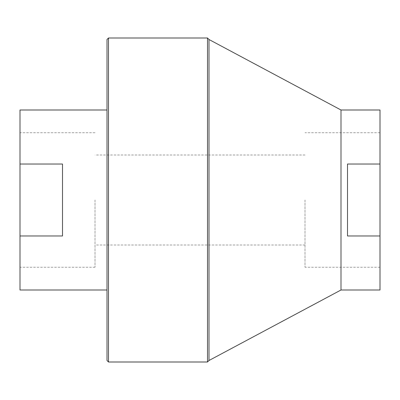 <?xml version="1.0" encoding="UTF-8"?>
<svg xmlns="http://www.w3.org/2000/svg" width="400" height="400" viewBox="0 0 400 400"><rect width="100%" height="100%" fill="white"/><g stroke="black" fill="none" stroke-linecap="round" stroke-linejoin="round"><path stroke-width="0.3" stroke-dasharray="2 1.5" d="M341 290L341 110M380 290L380 235.97L347.5 235.97L347.5 164.03L347.5 235.97L347.5 164.03L380 164.03L380 110M380 200L380 267.265L380 200M380 235.97L380 164.03M207.5 38L207.5 362M209 39.5L209 360.5M108.5 38L108.5 362M107 39.5L107 360.5M107 200L107 290L107 200M20 290L20 235.97L62.5 235.97L62.5 164.03L62.5 235.97L62.5 164.03L20 164.03L20 110M20 200L20 267.265L20 200M20 164.03L20 235.97M95 200L95 267.265L95 200M305 200L305 267.265L305 200M95 132.735L20 132.735M95 267.265L20 267.265M380 132.735L305 132.735M380 267.265L305 267.265M305 155L95 155M305 245L95 245"/><path stroke-width="0.6" d="M380 164.03L380 235.97L347.5 235.97L347.5 164.03L380 164.03L380 110L341 110L341 290L209 360.5L209 39.5L207.5 38L108.5 38L108.5 362L207.5 362L207.5 38M380 235.97L380 290L341 290M108.5 362L107 360.5L107 39.5L108.5 38M107 110L20 110L20 164.03L62.5 164.03L62.5 235.97L20 235.97L20 290L107 290M20 235.97L20 164.03M209 360.5L207.5 362M341 110L209 39.5"/></g></svg>
